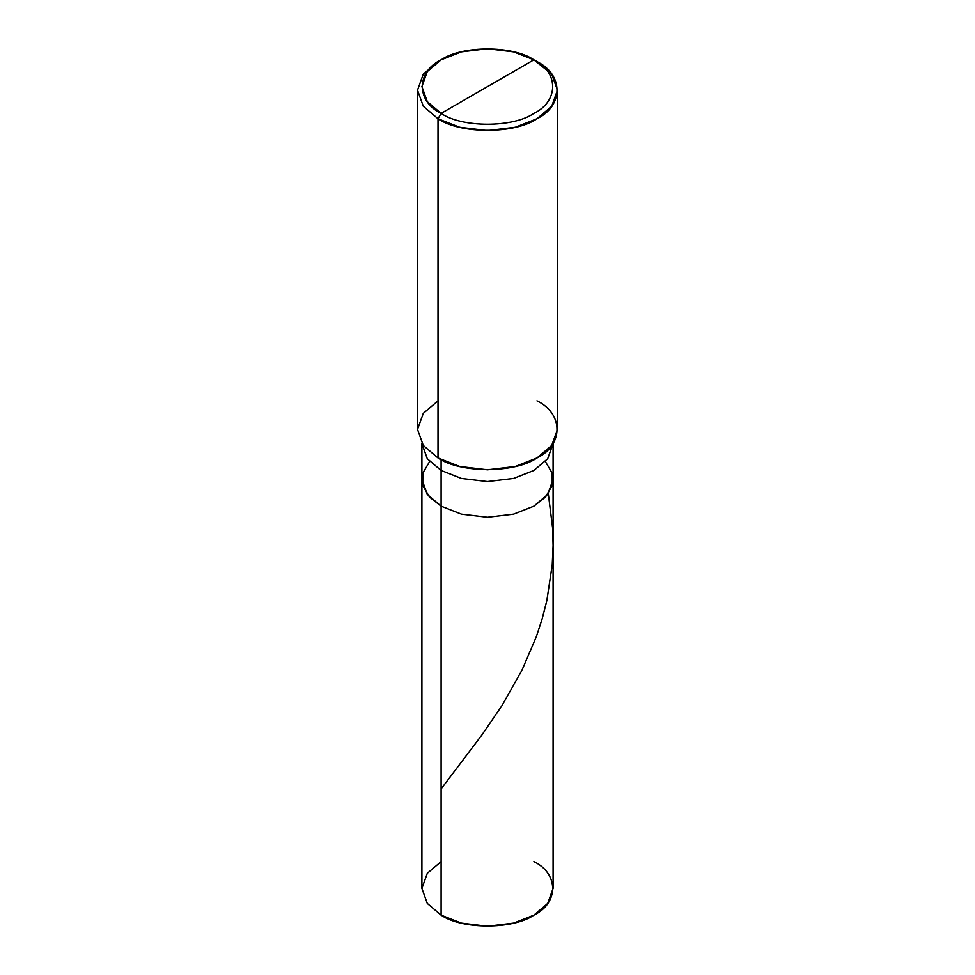 <?xml version="1.0" encoding="UTF-8"?>
<svg xmlns="http://www.w3.org/2000/svg" width="975" height="975" viewBox="0 0 975 975"><rect width="100%" height="100%" fill="white"/><g stroke="black" fill="none" stroke-linecap="round" stroke-linejoin="round"><path stroke-width="1.46" d="M553.093 443.467L547.706 458.725L533.886 470.462L513.557 478.445L487.5 481.565L461.443 478.445L441.114 470.462L441.114 506.171L427.294 494.435L421.907 479.395L427.294 494.435L441.114 506.171L461.443 514.154L487.5 517.262L513.557 514.154L533.886 506.171L545.488 497.092L552.228 485.55L552.167 473.058L545.354 461.541L552.167 473.058L552.228 485.55L545.488 497.092L533.886 506.171L513.557 514.154L487.5 517.262L461.443 514.154L441.114 506.171L441.114 470.462L461.443 478.445L487.5 481.565L513.557 478.445L533.886 470.462L547.706 458.725L553.093 443.686L553.093 888.383L547.706 903.423L533.886 915.159L513.557 923.13L487.5 926.25L461.443 923.13L441.114 915.159L441.114 506.171L429.512 497.092L422.772 485.55L422.833 473.058L429.646 461.541L422.833 473.058L422.772 485.55L429.512 497.092L441.114 506.171L461.443 514.154L487.5 517.262L513.557 514.154L533.886 506.171L547.706 494.435L553.093 479.395L547.706 494.435L533.886 506.171L513.557 514.154L487.5 517.262L461.443 514.154L441.114 506.171L441.114 915.159C461.992 929.602 513.008 929.602 533.886 915.159C558.907 903.106 558.907 873.649 533.886 861.595M441.114 861.595L427.294 873.332L421.907 888.383L427.294 903.423L441.114 915.159L427.294 903.423L421.907 888.383L421.907 443.686L427.294 458.725L441.114 470.462L441.114 459.652L441.114 470.462L427.294 458.725L421.907 443.467M441.114 113.405C416.093 101.351 416.093 71.894 441.114 59.841C461.992 45.398 513.008 45.398 533.886 59.841L441.114 113.405C461.992 127.847 513.008 127.847 533.886 113.405C558.907 101.351 558.907 71.894 533.886 59.841L536.981 61.632C563.672 74.478 563.672 105.897 536.981 118.755C514.715 134.172 460.285 134.172 438.019 118.755L459.712 127.262L487.5 130.589L515.288 127.262L536.981 118.755L551.716 106.238L557.468 90.188L551.716 74.149L533.886 59.841C558.907 71.894 558.907 101.351 533.886 113.405C513.008 127.847 461.992 127.847 441.114 113.405L533.886 59.841L513.557 51.87L487.5 48.75L461.443 51.87L441.114 59.841L427.294 71.577L421.907 86.617L427.294 101.668L441.114 113.405L438.019 118.755L441.114 113.405M557.468 90.188L557.468 429.402L551.716 445.453L536.981 457.97L515.288 466.477L487.5 469.804L459.712 466.477L438.019 457.97C460.285 473.375 514.715 473.375 536.981 457.97C563.672 445.112 563.672 413.692 536.981 400.835M438.019 400.835L423.284 413.363L417.532 429.402L423.284 445.453L438.019 457.97L438.019 118.755L438.019 457.97L423.284 445.453L417.532 429.402L417.532 90.188L423.284 106.238L438.019 118.755L423.284 106.238L417.532 90.188L423.284 74.149L438.019 61.632L423.284 74.149L417.532 90.188M441.114 788.933L482.003 734.821L502.064 705.461L522.052 670.032L536.323 636.724L542.185 618.784L546.878 600.405L552.24 564.72L553.093 545.647L552.667 528.572L548.291 493.618M536.981 61.632L533.886 59.841M438.019 61.632L441.114 59.841"/></g></svg>

